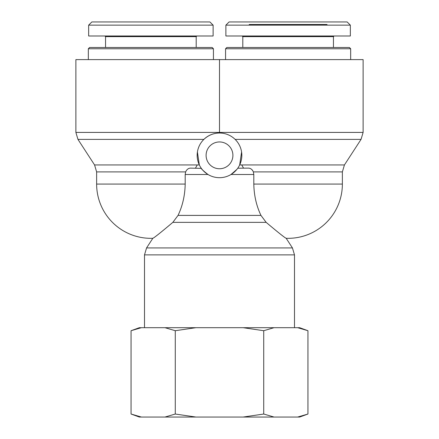 <?xml version="1.0" encoding="UTF-8"?>
<svg xmlns="http://www.w3.org/2000/svg" width="439" height="439" viewBox="0 0 439 439"><rect width="100%" height="100%" fill="white"/><g stroke="black" fill="none" stroke-linecap="round" stroke-linejoin="round"><path stroke-width="0.66" d="M195.465 168.121L197.298 164.927L199.317 164.927L197.413 151.993M241.587 151.993L239.683 164.927L241.702 164.927L243.535 168.121M232.906 155.351A13.406 13.406 0 0 1 212.8 166.963A13.406 13.406 0 0 1 212.8 143.745A13.406 13.406 0 0 1 232.906 155.351M201.331 168.351L190.4 168.121C188.347 168.23 186.756 169.492 185.626 171.901L185.192 174.502L185.192 184.073C184.962 195.443 182.575 205.88 178.042 215.395L172.851 222.353C160.806 232.505 154.127 237.823 152.821 238.295C154.127 237.823 160.806 232.505 172.851 222.353L266.149 222.353C278.194 232.505 284.873 237.823 286.179 238.295C284.873 237.823 278.194 232.505 266.149 222.353L260.958 215.395C256.425 205.88 254.038 195.443 253.808 184.073L253.808 174.502L253.374 171.901C252.244 169.492 250.653 168.23 248.6 168.121L237.768 168.208M292.434 247.92L146.566 247.92L144.502 254.878L294.498 254.878L292.434 247.92L286.179 238.295A54.255 54.255 0 0 0 342.371 184.073L253.808 184.073C254.038 195.443 256.425 205.88 260.958 215.395L178.042 215.395M294.498 254.878L294.498 327.692M237.691 168.318L236.884 169.383M207.384 174.124L205.951 173.114M204.382 171.803L203.048 170.469M202.297 169.602L201.71 168.861M201.166 168.121C200.985 168.675 203.257 170.804 207.993 174.502L185.192 174.502L185.626 171.901L96.629 171.901L94.566 164.943L77.95 139.377L203.883 139.377C208.377 135.212 213.584 133.094 219.5 133.012L219.5 132.419L219.5 133.012M241.713 164.943L344.434 164.943L342.371 171.901L253.374 171.901L253.808 174.502L231.007 174.502L236.835 169.443L237.834 168.121M241.84 155.351A22.34 22.34 0 0 0 214.594 133.56A22.34 22.34 0 0 0 199.317 164.927A22.34 22.34 0 0 0 241.84 155.351M252.304 170.058L252.82 170.755M235.117 139.377L361.05 139.377L363.113 132.419L363.113 59.611L219.5 59.611L219.5 132.419L75.887 132.419L77.95 139.377M75.887 132.419L75.887 59.611L219.5 59.611M88.332 48.756L213.436 48.756L212.158 47.483L89.611 47.483L88.332 48.756L88.332 59.611M150.884 21.95L91.85 21.95L88.656 25.144L213.107 25.144L209.919 21.95L150.884 21.95M104.926 35.993L105.563 36.629L196.2 36.629L196.842 35.993M213.118 25.144L213.118 35.993L88.651 35.993L88.651 25.144M288.116 48.756L350.668 48.756L349.389 47.483L226.842 47.483L225.564 48.756L288.116 48.756M347.15 21.95L229.081 21.95L225.893 25.144L350.344 25.144L347.15 21.95M327.05 24.502L249.182 24.502M242.158 35.993L242.8 36.629L333.437 36.629L334.074 35.993M350.349 25.144L350.349 35.993L225.882 35.993L225.882 25.144M141.369 417.05L139.355 417.05L131.058 414.032L141.369 417.05L164.965 417.05L175.276 414.032L195.904 417.05L243.096 417.05L263.724 414.032L274.035 417.05L297.631 417.05L307.942 414.032L307.942 330.71L297.631 327.692L299.645 327.692L307.942 330.71M307.942 414.032L299.645 417.05L297.631 417.05M274.035 417.05L243.096 417.05M195.904 417.05L164.965 417.05M274.035 327.692L263.724 330.71L243.096 327.692L297.631 327.692M195.904 327.692L175.276 330.71L164.965 327.692L243.096 327.692M131.058 330.71L139.355 327.692L141.369 327.692L131.058 330.71L131.058 414.032M164.965 327.692L141.369 327.692M175.276 330.71L175.276 414.032M263.724 330.71L263.724 414.032M197.287 164.943L94.566 164.943M185.192 184.073L96.629 184.073A54.255 54.255 0 0 0 152.821 238.295L146.566 247.92M363.113 132.419L219.5 132.419M344.434 164.943L361.05 139.377M144.502 254.878L144.502 327.692M342.371 171.901L342.371 184.073M96.629 184.073L96.629 171.901M213.436 59.611L213.436 48.756M105.563 36.629L105.563 47.483M196.2 36.629L196.2 47.483M350.668 59.611L350.668 48.756M225.564 59.611L225.564 48.756M242.8 36.629L242.8 47.483M333.437 36.629L333.437 47.483"/></g></svg>
